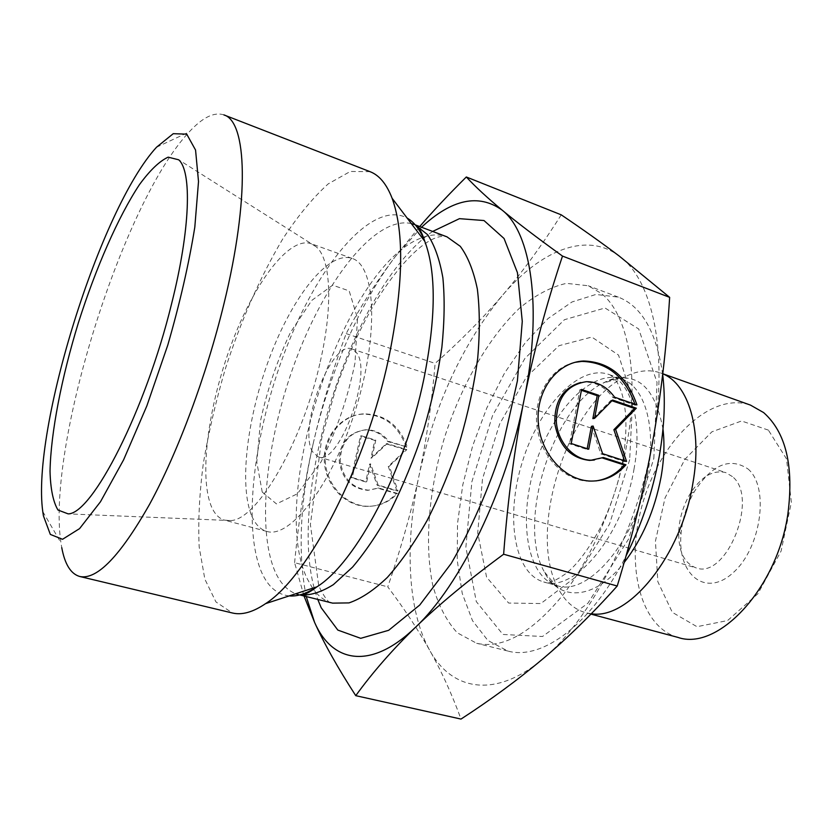 <?xml version="1.0" encoding="UTF-8"?>
<svg xmlns="http://www.w3.org/2000/svg" width="833" height="833" viewBox="0 0 833 833"><rect width="100%" height="100%" fill="white"/><g stroke="black" fill="none" stroke-linecap="round" stroke-linejoin="round"><path stroke-width="0.62" stroke-dasharray="4.17 3.12" d="M406.337 447.259C398.445 425.413 383.826 414.365 362.449 414.116C340.801 415.323 322.954 436.971 324.329 461.253C325.411 485.524 345.487 506.349 367.311 506.391C378.713 506.308 388.428 502.039 396.446 493.594L377.734 488.169L367.655 490.325C351.339 488.555 341.863 478.736 339.229 460.847C340.02 442.896 348.433 432.619 364.469 430.005C373.861 429.818 381.629 433.681 387.803 441.605L407.389 447.061L388.834 441.396C382.649 433.472 374.871 429.599 365.479 429.786C349.423 432.4 340.999 442.698 340.208 460.67C342.842 478.579 352.328 488.419 368.665 490.189L378.755 488.034L397.487 493.459C389.459 501.924 379.744 506.193 368.321 506.277C346.476 506.235 326.38 485.389 325.286 461.066C323.922 436.763 341.78 415.084 363.448 413.876C384.846 414.126 399.486 425.194 407.389 447.061M396.446 493.594L397.487 493.459M387.803 441.605L388.834 441.396M377.734 488.169L378.755 488.034M361.46 435.815L375.777 440.168L371.903 457.931L387.147 443.635L406.837 449.622L389.292 466.272L398.039 490.866L378.182 485.098L370.612 463.887L366.718 481.766L352.276 477.569L361.46 435.815L360.46 436.023L351.276 477.726L365.708 481.922L369.602 464.064L377.162 485.243L396.997 491.001L388.261 466.438L405.796 449.81L386.116 443.833L370.893 458.119L374.767 440.376L360.46 436.023M374.767 440.376L375.777 440.168M370.893 458.119L371.903 457.931M386.116 443.833L387.147 443.635M405.796 449.81L406.837 449.622M388.261 466.438L389.292 466.272M396.997 491.001L398.039 490.866M377.162 485.243L378.182 485.098M369.602 464.064L370.612 463.887M365.708 481.922L366.718 481.766M351.276 477.726L352.276 477.569M636.933 404.88L635.173 405.202L634.871 404.172M575.009 362.334C550.686 367.436 533.224 396.081 536.952 426.132C540.43 456.203 564.347 480.964 589.41 481.276L595.949 480.912M602.332 457.963L594.335 460.024M603.352 457.504L601.634 457.734M580.643 382.503L584.62 382.055C595.918 382.014 605.331 387.168 612.88 397.539L635.173 405.202M614.608 397.206L612.88 397.539M571.219 443.531L569.533 443.802L587.036 449.445L587.182 448.695M588.744 449.195L587.036 449.445M591.409 426.329L600.885 453.923L624.812 461.649L624.511 460.764M602.613 453.683L600.885 453.923M626.562 461.43L624.812 461.649M611.943 400.756L610.891 400.392L592.857 418.635M612.63 400.059L610.891 400.392M581.403 390.302L579.883 389.771L569.533 443.802M581.58 389.417L579.883 389.771M561.244 214.841C541.794 245.537 522.124 272.464 502.226 295.621C540.18 250.827 586.109 230.97 619.273 256.085C652.635 279.773 668.941 353.421 652.645 441.761C637.38 529.757 590.493 619.95 542.918 658.809C495.104 699.345 451.507 690.463 429.63 650.198C407.222 610.162 404.734 542.877 419.03 475.591C434.711 404.276 462.45 344.279 502.226 295.621C482.203 318.914 459.837 341.509 435.118 363.396C431.796 402.964 426.434 440.365 419.03 475.591C411.627 510.744 401.194 547.833 387.751 586.838C403.911 608.267 417.874 629.384 429.63 650.198C441.303 670.825 451.757 693.785 461.003 719.077M304.014 595.991L294.601 562.702L387.751 586.838M294.601 562.702C298.714 519.917 304.878 480.381 313.083 444.093C299.942 502.643 297.662 553.456 306.242 596.553M313.083 444.093C321.34 407.754 332.367 370.924 346.174 333.606C360.085 307.169 376.443 281.512 395.269 256.626C359.106 304.222 328.754 374.704 313.083 444.093M421.529 227.242L395.269 256.626L419.707 226.555M346.174 333.606L435.118 363.396M591.326 613.734L585.609 612.692C574.187 609.412 565.138 601.468 558.454 588.858C526.779 532.985 566.742 404.984 624.573 377.057C637.245 370.487 649.209 369.102 660.465 372.903L662.756 373.809M653.832 458.41L657.018 382.337L638.692 328.973L605.008 307.981L564.441 319.716L524.905 358.429L492.553 415.584L471.863 481.766L465.876 547.198L476.299 601.603L502.913 634.454L542.522 636.495L587.952 603.196L628.655 538.93L653.832 458.41M732.374 476.57L725.626 472.54C712.736 469.604 700.803 476.872 689.818 494.323C683.508 505.235 679.843 516.97 678.822 529.528C677.927 550.134 683.622 562.9 695.888 567.814C726.189 580.122 759.467 497.697 732.374 476.57M747.93 468.917C769.525 486.649 761.456 547.468 733.457 572.417C705.926 598.156 677.448 574.957 680.977 534.796C682.237 519.24 686.767 504.725 694.587 491.22C712.163 464.45 729.947 457.015 747.93 468.917M768.38 430.12L741.557 420.988L711.882 431.827L684.882 459.327L665.026 497.988L655.436 541.158L657.831 581.673L672.304 612.328L696.961 626.697L727.594 620.554L757.968 593.69L781.083 551.092L791.35 502.393L786.539 458.921L768.38 430.12M312.646 451.882C297.641 428.714 331.138 339.926 351.859 348.933L356.295 352.432C373.601 371.955 338.698 466.834 318.175 456.838L312.646 451.882M677.979 637.412C638.286 626.447 624.594 560.005 643.909 499.311C662.558 438.408 711.611 391.552 750.491 405.109M662.683 374.454C656.498 331.961 641.722 306.19 618.336 297.131L595.897 294.455L572.021 301.962L548.072 318.529L525.238 342.759L504.538 373.122L486.784 408.024L472.665 445.853L462.752 485.004L457.504 523.801L457.255 560.547L462.242 593.46L472.519 620.71L487.878 640.473L507.859 651.042C541.856 660.756 591.794 624.334 626.031 555.955M626.593 445.53C616.358 501.102 591.638 558.318 562.327 595.741C531.204 633.257 502.653 649.115 476.674 643.295L457.317 632.83C446.54 621.074 438.387 605.372 432.868 585.724C424.112 543.949 428.86 489.637 444.655 437.106C461.544 384.929 488.544 337.552 519.511 308.179C535.223 295.163 550.863 286.896 566.419 283.355L588.285 285.761L601.311 293.424C627.895 314.343 639.89 374.746 626.593 445.53M370.091 171.692L350.329 171.452L328.264 183.843C312.906 197.681 297.683 216.122 282.606 239.186C260.188 277.035 241.122 320.205 225.399 368.665C215.966 400.704 208.604 432.317 203.325 463.492C199.379 493.875 197.994 521.718 199.181 547.01L204.856 579.185L215.945 601.926L232.334 612.973M223.879 114.902C214.185 111.695 202.617 117.38 189.164 131.958C122.534 202.773 46.429 446.571 60.934 542.72L61.757 547.635M320.247 361.761C333.367 304.972 330.67 258.469 316.061 246.693L310.948 243.632C289.051 236.28 254.596 282.481 231.824 343.05C208.916 403.589 198.972 473.738 210.801 505.027C214.039 513.409 218.642 518.449 224.618 520.167L230.574 520.552C256.689 520.521 302.514 442.781 320.247 361.761M251.826 516.106C255.46 524.488 260.458 529.601 266.831 531.412C290.228 539.118 332.294 484.577 355.649 409.326C379.254 334.148 375.683 265.363 352.057 258.397C328.733 250.504 293.237 295.642 270.444 355.431C247.505 415.167 238.561 484.775 251.826 516.106M262.228 492.053L276.483 503.923L297.433 493.761L320.997 462.003C336.365 431.359 347.705 398.268 355.035 362.719L357.482 318.248L349.194 290.904L332.669 285.178L311.74 300.442L290.467 332.419C277.316 360.106 267.341 389.5 260.552 420.613L256.803 462.138L262.228 492.053M647.72 473.769C636.818 539.94 587.994 596.98 557.058 585.62C526.623 577.061 517.97 519.386 535.109 465.345C551.758 411.148 591.69 368.644 621.585 378.921C644.294 385.981 656.633 426.079 647.72 473.769M662.985 429.078C654.446 384.232 634.465 368.904 603.04 383.107C552.456 407.576 516.512 522.728 544.199 571.625C559.005 601.842 594.387 600.635 624.156 562.546M633.965 469.343C643.003 421.456 630.945 381.295 608.496 374.329C578.935 364.177 539.222 406.993 522.51 461.409C505.298 515.679 513.597 573.479 543.689 581.944C574.249 593.231 622.876 535.796 633.965 469.343M629.675 459.722L609.558 524.03L577.238 575.832L540.846 603.55L508.64 603.05L486.587 577.154L477.715 532.87L482.494 478.881L499.633 424.049L526.456 376.985L558.964 345.705L591.815 337.063L618.544 355.097L632.643 398.684L629.675 459.722M289.197 595.907C276.723 594.533 267.299 586.099 260.896 570.615C241.757 522.947 255.377 424.476 288.437 342.644C321.257 260.833 373.278 199.764 407.139 218.069M411.315 223.567C376.162 215.653 327.546 277.306 297.475 355.639C267.237 434.035 255.908 525.727 274.703 570.667C279.805 582.559 286.823 590.253 295.757 593.762M312.614 588.244L307.367 579.008C266.904 497.447 344.008 265.175 422.039 237.697M423.414 237.207C431.848 234.302 439.699 234.177 446.957 236.832C432.056 232.584 404.182 256.127 376.089 301.14C360.387 327.463 346.83 357.107 335.407 390.094L321.798 437.721L310.386 524.571L318.737 585.87C324.985 598.615 329.618 604.373 332.617 603.134C325.13 601.187 318.747 596.615 313.468 589.431M432.65 231.439C349.912 288.853 282.397 505.131 317.779 599.427M367.311 506.391L368.321 506.277M362.449 414.116L363.448 413.876M367.655 490.325L368.665 490.189M364.469 430.005L365.479 429.786M591.118 481.078L589.41 481.276M586.317 381.691L584.62 382.055M624.573 377.057L603.04 383.107C611.995 378.349 618.18 376.953 621.585 378.921L608.496 374.329C613.577 376.308 617.722 381.774 620.918 390.719C622.782 395.633 624.261 402.735 625.364 412.002C626.666 427.048 625.666 444.156 622.376 463.325C617.68 486.076 610.36 507.557 600.416 527.768C587.806 550.634 575.978 566.117 564.951 574.249C555.017 581.226 547.937 583.787 543.689 581.944L557.058 585.62C553.143 585.297 548.853 580.643 544.199 571.625L558.454 588.858M678.822 529.528L680.977 534.796M689.818 494.323L694.587 491.22M318.175 456.838L695.888 567.814M351.859 348.933L725.626 472.54M662.766 373.725L660.465 372.903M590.951 614.119L585.609 612.692M618.336 297.131L588.285 285.761M507.859 651.042L476.674 643.295M415.25 224.868L414.157 224.462M299.724 594.929L298.599 594.647M42.775 511.597L60.934 542.72M156.521 147.222L189.164 131.958M316.061 246.693L178.689 159.79M230.574 520.552L68.16 513.878M352.057 258.397L310.948 243.632M266.831 531.412L224.618 520.167"/><path stroke-width="1.25" d="M625.947 464.783C616.493 475.653 604.883 481.089 591.118 481.078C564.764 480.808 539.951 453.36 538.222 421.613C536.14 389.865 557.485 362.043 583.589 361.001C609.329 361.845 627.114 376.464 636.933 404.88L614.608 397.206C607.059 386.814 597.625 381.639 586.317 381.691C566.981 384.731 556.985 397.955 556.319 421.342C557.475 442.177 573.854 460.191 591.243 460.17L603.352 457.504L625.947 464.783L624.198 465.001L602.332 457.963M634.871 404.172C624.865 376.412 607.205 362.157 581.903 361.407L575.009 362.334M595.949 480.912C607.059 479.277 616.472 473.977 624.198 465.001M594.335 460.024L589.525 460.399C570.73 458.223 559.182 446.103 554.861 424.049C554.153 401.704 562.744 387.855 580.643 382.503M588.744 449.195L571.219 443.531L581.58 389.417L598.906 395.363L594.575 418.333L612.63 400.059L636.329 408.18L615.618 429.432L626.562 461.43L602.613 453.683L593.117 426.038L588.744 449.195M587.182 448.695L591.409 426.329L593.117 426.038M624.511 460.764L613.879 429.713L634.569 408.503L611.943 400.756M615.618 429.432L613.879 429.713M636.329 408.18L634.569 408.503M594.575 418.333L592.857 418.635L597.188 395.706L581.403 390.302M598.906 395.363L597.188 395.706M355.753 695.67C337.584 667.535 323.86 643.086 314.562 622.324C332.2 662.849 370.768 670.669 415.615 627.166C460.17 585.443 506.61 490.377 524.228 398.997C542.804 307.21 531.11 232.438 502.049 210.051C516.772 222.296 536.921 237.644 562.494 256.085C546.458 304.035 533.703 351.672 524.228 398.997C514.825 446.249 507.953 497.988 503.621 554.237C467.917 580.559 438.585 604.862 415.615 627.166C392.52 649.636 372.559 672.47 355.753 695.67L461.003 719.077C490.824 699.73 518.136 679.634 542.918 658.809C567.523 638.14 592.294 613.879 617.232 586.015C632.684 535.202 644.492 487.118 652.645 441.761C660.808 396.289 666.473 348.163 669.649 297.36L619.273 256.085C601.999 243.038 582.652 229.294 561.244 214.841L466.313 176.981C475.289 186.665 487.201 197.692 502.049 210.051C478.59 193.391 451.746 199.118 421.529 227.242M306.242 596.553L314.562 622.324L304.014 595.991M503.621 554.237L617.232 586.015M562.494 256.085L669.649 297.36M419.707 226.555C433.004 211.145 448.539 194.62 466.313 176.981M662.756 373.809C688.433 384.034 702.542 429.609 692.879 483.275C681.311 556.017 628.405 620.356 591.326 613.734M662.766 373.725L750.491 405.109L763.622 412.574C785.925 432.348 794.016 466.147 787.883 513.971C777.179 588.837 717.734 651.385 677.979 637.412L590.951 614.119M626.031 555.955C641.743 524.623 652.822 491.397 659.257 456.265C664.495 426.329 665.64 399.059 662.683 374.454M388.636 358.44C403.401 286.177 404.567 232.782 392.114 198.275C386.627 184.062 379.275 175.201 370.091 171.692L223.879 114.902C246.839 121.326 250.015 197.65 223.942 303.837C206.522 375.558 177.814 452.423 149.68 504.111C120.264 555.975 96.972 580.112 79.781 576.498L232.334 612.973C241.893 615.316 252.972 612.203 265.571 603.644C308.356 576.582 365.833 466.47 388.636 358.44M61.757 547.635C64.839 564.347 70.847 573.968 79.781 576.498M43.41 515.804L42.775 511.597C31.29 429.443 100.335 208.25 156.521 147.222L173.254 133.686L186.727 134.155L195.557 150.055L198.514 181.552L194.807 227.159C188.935 263.644 179.938 302.952 167.787 345.081L146.827 405.942L123.607 459.826L100.481 501.758L79.583 528.611L62.537 539.295L50.334 534.422L43.41 515.804M171.608 303.681C145.66 410.294 92.224 514.076 68.16 513.878L57.977 510.035C53.156 501.903 50.511 488.971 50.022 471.239C50.803 432.608 61.548 377.693 78.385 322.777C95.785 268.028 118.182 216.747 139.517 184.53C150.013 170.224 159.551 161.102 168.141 157.156L178.689 159.79C191.975 171.286 190.434 229.137 171.608 303.681M624.156 562.546C642.347 538.961 654.644 510.483 661.048 477.111C664.078 459.764 664.724 443.76 662.985 429.078M407.139 218.069C414.355 222.224 420.238 229.97 424.778 241.31C436.325 272.037 436.013 317.935 423.851 379.025C405.119 470.166 355.795 562.733 316.925 586.828C306.731 593.575 297.485 596.605 289.197 595.907M295.757 593.762L298.599 594.647M299.786 594.908C309.897 595.751 321.09 592.325 333.377 584.631L352.578 567.096C365.781 551.436 378.692 532.183 391.312 509.338C403.422 484.816 414.157 458.546 423.497 430.505C431.765 402.131 437.887 374.413 441.865 347.361C444.499 321.403 444.832 298.214 442.875 277.826C439.668 259.511 434.597 245.141 427.652 234.729L415.282 224.92M414.157 224.462L411.315 223.567M422.039 237.697L423.414 237.207M415.25 224.868L446.957 236.832L460.285 246.329C467.886 256.574 473.571 270.829 477.351 289.082C479.839 309.439 479.943 332.617 477.663 358.606C473.967 385.7 468 413.439 459.764 441.823C450.382 469.854 439.512 496.062 427.142 520.448C414.23 543.126 400.954 562.119 387.324 577.446C373.84 590.305 361.053 598.792 348.975 602.905L332.617 603.134L299.724 594.929M313.468 589.431L312.614 588.244M317.779 599.427L321.194 607.746L337.823 630.081L360.71 638.328L388.678 630.3L419.749 605.039L451.247 563.4C471.509 528.299 488.711 488.981 502.872 445.457L517.408 380.858L522.27 321.382L517.449 272.683L504.059 238.498L483.994 220.537L459.462 218.662L432.65 231.439M583.589 361.001L581.903 361.407M591.243 460.17L589.525 460.399M392.114 198.275L424.778 241.31C421.821 232.074 418.697 226.659 415.417 225.066M265.571 603.644L316.925 586.828C309.23 592.742 303.587 595.418 299.974 594.866"/></g></svg>
